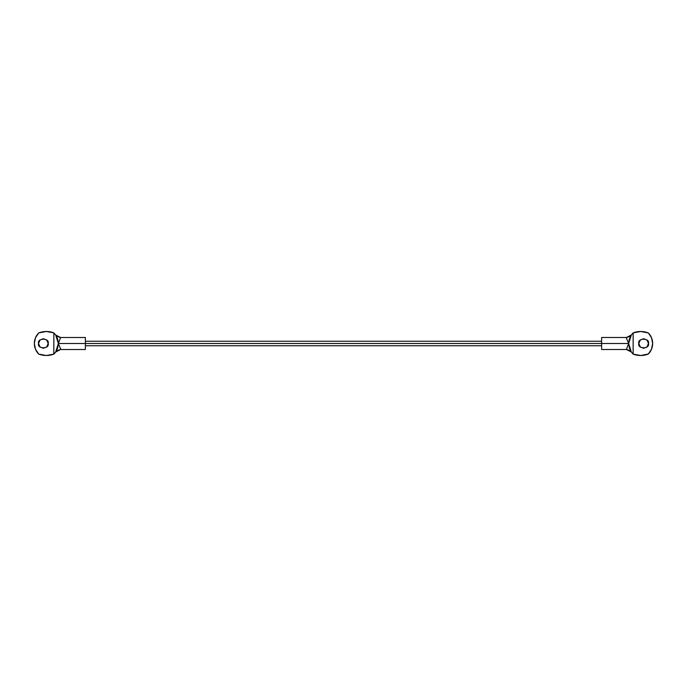 <?xml version="1.0" encoding="UTF-8"?>
<svg xmlns="http://www.w3.org/2000/svg" width="687" height="687" viewBox="0 0 687 687"><rect width="100%" height="100%" fill="white"/><g stroke="black" fill="none" stroke-linecap="round" stroke-linejoin="round"><path stroke-width="1.03" d="M648.451 343.5C650.151 349.202 637.132 349.202 638.841 343.5C637.132 349.202 650.151 349.202 648.451 343.5L647.042 346.892L643.642 348.3L640.25 346.892L638.841 343.5L640.25 340.108L643.642 338.7L647.042 340.108L648.451 343.5C650.151 337.798 637.132 337.798 638.841 343.5C637.132 337.798 650.151 337.798 648.451 343.5L647.042 340.108M626.424 337.515L631.336 334.99L633.096 332.92L631.336 334.99L626.45 337.497C632.993 335.788 630.537 334.861 631.267 335.076L629.326 339.035L628.639 343.5L601.623 343.5L601.623 337.497L601.623 343.5L628.639 343.5L626.226 337.661M652.65 343.5A15.011 15.011 0 0 1 648.356 354.011L651.534 349.176L652.65 343.5L651.534 337.824L648.356 332.989A15.011 15.011 0 0 1 652.65 343.5M630.623 350.894L630.623 350.894A14.779 14.779 0 0 0 631.336 352.01L633.096 354.08L631.336 352.01L626.424 349.485L628.639 343.5L629.326 347.966L631.336 352.01L626.226 349.339M631.267 335.084L631.336 334.99A14.779 14.779 0 0 0 630.623 336.106L630.614 336.123M640.731 331.495L633.199 332.86A21.014 21.014 0 0 1 648.245 332.92L640.731 331.495L633.139 332.886L633.139 354.114L640.731 355.505L648.245 354.08A21.014 21.014 0 0 1 633.199 354.14L640.731 355.505L648.356 354.011M601.623 343.5L601.623 349.503L601.623 343.5L85.377 343.5L601.623 343.5M631.353 352.036L633.139 354.114L633.139 332.886L631.353 334.964M631.336 334.99L628.639 343.5L631.336 352.01M626.45 337.497L601.623 337.497M629.335 347.991L628.639 343.5M601.623 349.503L626.424 349.485M38.549 343.5C36.849 337.798 49.868 337.798 48.159 343.5C49.868 337.798 36.849 337.798 38.549 343.5L39.958 340.108L43.358 338.7L46.75 340.108L48.159 343.5L46.75 346.892L43.358 348.3L39.958 346.892L38.549 343.5L39.958 340.108L43.358 338.7L46.75 340.108L48.159 343.5C49.868 349.202 36.849 349.202 38.549 343.5C36.849 349.202 49.868 349.202 48.159 343.5M53.801 354.14L53.861 332.886L53.801 354.14A21.014 21.014 0 0 1 38.755 354.08L46.269 355.505L53.801 354.14L55.664 352.01L60.55 349.503C54.007 351.212 56.463 352.139 55.733 351.924L53.904 354.08A14.779 14.779 0 0 0 55.664 352.01L57.674 347.966L58.361 343.5L85.377 343.5L85.377 349.503L85.377 343.5L58.361 343.5L60.774 349.339M34.35 343.5A15.011 15.011 0 0 1 38.644 332.989L35.466 337.824L34.35 343.5L35.466 349.176L38.644 354.011A15.011 15.011 0 0 1 34.35 343.5M55.647 334.964L53.801 332.86L46.269 331.495L38.755 332.92A21.014 21.014 0 0 1 53.801 332.86L53.801 332.86M85.377 343.5L85.377 337.497L85.377 343.5M53.904 354.08L55.647 352.036M46.75 346.892L43.358 348.3M60.576 349.485L55.664 352.01L58.361 343.5L57.674 339.035L55.664 334.99L60.576 337.515L58.361 343.5L55.664 334.99L60.774 337.661M60.55 349.503L85.377 349.503M57.665 339.009L58.361 343.5M85.377 337.497L60.576 337.515M626.45 349.503C632.993 351.203 630.537 352.139 631.276 351.924M601.623 341.25L85.377 341.25M601.623 345.75L85.377 345.75M60.55 337.497C54.007 335.797 56.463 334.861 55.724 335.076"/></g></svg>

